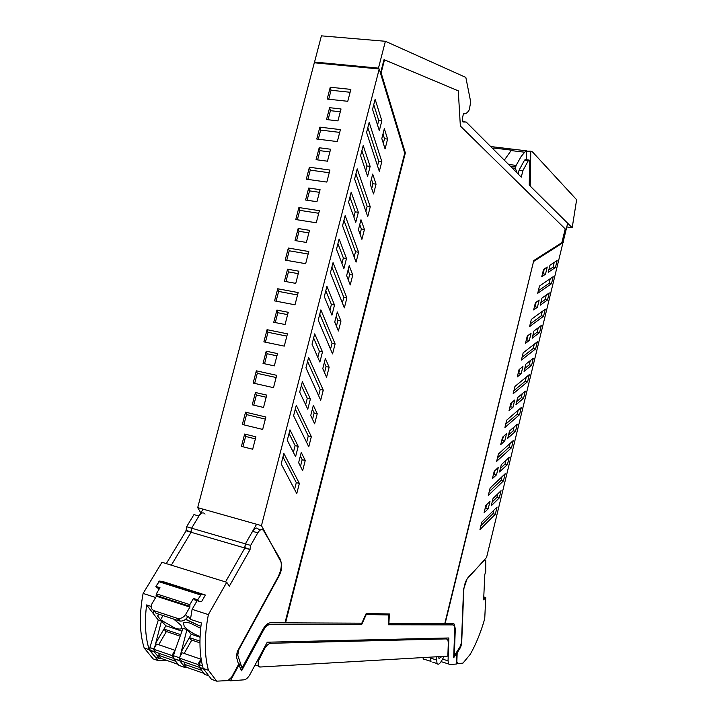 <?xml version="1.0" encoding="UTF-8"?>
<svg xmlns="http://www.w3.org/2000/svg" width="717" height="717" viewBox="0 0 717 717"><rect width="100%" height="100%" fill="white"/><g stroke="black" fill="none" stroke-linecap="round" stroke-linejoin="round"><path stroke-width="1.08" d="M200.823 512.888L197.704 507.636L314.306 62.782L379.23 68.984L404.72 153.169L284.99 622.849L270.488 622.786C267.835 622.948 265.236 625.269 262.7 629.75L242.041 668.02L237.748 655.15L238.779 649.736L279.164 575.76C281.835 570.257 282.399 565.588 280.885 561.734L261.463 525.624L379.23 68.984M331.89 267.109L343.81 297.376L342.376 302.959M348.032 270.192L349.672 274.512L348.283 279.944M337.922 243.69L343.362 257.959L341.946 263.462M299.365 483.428L296.757 493.61L281.181 463.926L283.878 453.449L299.365 483.428L296.309 482.631L294.562 489.433M282.973 456.953L296.309 482.631M305.245 460.475L301.257 452.472L298.63 462.707L302.646 470.63L305.245 460.475L302.189 459.705L300.477 466.355M300.342 456.03L302.189 459.705M295.574 456.666L287.275 440.274L289.964 429.824L298.218 446.377L295.574 456.666M289.032 433.462L295.126 445.615L298.218 446.377M295.126 445.615L293.387 452.355M311.348 436.653L308.758 446.781L293.594 415.726L296.282 405.311L311.348 436.653L308.283 435.918L306.625 442.407M295.314 409.075L308.283 435.918M317.228 413.718L313.347 405.365L310.739 415.528L314.638 423.81L317.228 413.718L314.163 413.01L312.531 419.346M312.37 409.174L314.163 413.01M307.763 409.219L299.688 392.091L302.359 381.704L310.389 398.993L307.763 409.219M301.364 385.594L307.288 398.293L310.389 398.993M307.288 398.293L305.639 404.711M323.268 390.156L320.687 400.22L305.944 367.812L308.615 357.451L323.268 390.156L320.194 389.465L318.608 395.659M307.575 361.476L320.194 389.465M319.881 362.058L312.029 344.196L314.691 333.871L322.489 351.886L319.881 362.058M313.625 338.012L319.388 351.24L322.489 351.886M319.388 351.24L317.81 357.353M329.139 367.229L325.366 358.518L322.775 368.637L326.567 377.267L329.139 367.229L326.065 366.575L324.523 372.607M324.326 362.578L326.065 366.575M335.108 343.918L332.545 353.92L318.214 320.176L320.866 309.887L335.108 343.918L332.034 343.291L330.528 349.17M319.764 314.154L332.034 343.291M331.926 315.166L324.299 296.587L326.943 286.316L334.525 305.048L331.926 315.166M325.805 290.708L331.406 304.465L334.525 305.048M331.406 304.465L329.919 310.273M340.978 321.01L337.313 311.949L334.74 322.005L338.424 330.985L340.978 321.01L337.904 320.409L336.434 326.145M336.21 316.251L337.904 320.409M346.894 297.949L333.055 262.592L330.412 272.827L344.339 307.898L346.894 297.949L343.81 297.376M352.755 275.05L350.219 284.972L346.634 275.651L349.197 265.648L352.755 275.05L349.672 274.512M343.362 257.959L346.481 258.487L343.9 268.543L336.488 249.256L339.123 239.048L346.481 258.487M349.941 197.058L355.22 211.847L353.884 217.045M359.755 224.52L361.35 228.983L360.033 234.127M343.936 220.343L355.515 251.721L354.162 257.009M367.83 127.626L378.737 161.191L377.527 165.896M377.536 125.054L378.719 120.438L373.745 104.646M383.308 143.337L384.5 138.713L382.995 133.936M371.406 179.098L372.957 183.722L371.711 188.571M361.879 150.704L367.005 165.994L365.751 170.897M355.919 173.855L367.158 206.326L365.876 211.318M276.923 310.085L288.234 312.298L285.061 324.523L273.751 322.265L276.923 310.085L277.829 312.72L287.625 314.638M277.829 312.72L275.265 322.56M266.213 351.196L277.515 353.589L274.324 365.885L263.031 363.429L266.213 351.196L267.145 353.75L276.932 355.838M267.145 353.75L264.546 363.752M255.458 392.504L266.733 395.094L263.524 407.453L252.259 404.809L255.458 392.504L256.408 394.986L266.177 397.245M256.408 394.986L253.764 405.159M244.64 434.036L255.906 436.823L252.68 449.236L241.423 446.395L244.64 434.036L245.617 436.447L255.369 438.867M245.617 436.447L242.929 446.781M277.73 288.763L298.164 292.572L294.992 304.797L274.566 300.889L277.73 288.763L278.626 291.425L297.537 294.974M278.626 291.425L276.09 301.176M267.056 329.686L287.454 333.844L284.273 346.123L263.883 341.875L267.056 329.686L267.988 332.276L286.863 336.139M267.988 332.276L265.407 342.188M256.336 370.823L276.699 375.323L273.5 387.664L253.146 383.066L256.336 370.823L257.286 373.342L276.126 377.518M257.286 373.342L254.66 383.407M245.555 412.167L265.89 417.016L262.664 429.42L242.346 424.473L245.555 412.167L246.531 414.605L265.344 419.113M246.531 414.605L243.861 424.84M307.1 200.249L309.547 190.874L308.704 188.033L320.078 189.673L316.95 201.719L305.585 200.016L308.704 188.033M319.388 192.308L309.547 190.874M296.542 240.813L299.025 231.286L308.857 232.882M317.613 159.882L320.006 150.669L319.19 147.756L330.582 149.217L327.472 161.2L316.08 159.685L319.19 147.756M329.874 151.95L320.006 150.669M286.719 260.379L289.22 250.789L288.342 248.046L308.803 251.524L305.657 263.686L285.196 260.11L288.342 248.046M308.158 254.015L289.22 250.789M297.304 219.778L299.76 210.35L298.899 207.545L319.397 210.681L316.26 222.772L295.771 219.536L298.899 207.545M318.724 213.272L299.76 210.35M307.826 179.393L310.246 170.117L309.403 167.24L329.937 170.046L326.818 182.082L306.293 179.178L309.403 167.24M329.246 172.734L310.246 170.117M350.111 92.269L331.057 90.252L328.718 99.224M340.297 111.789L330.42 110.669L329.623 107.684L341.032 108.966L337.94 120.886L326.531 119.551L329.623 107.684M328.063 119.73L330.42 110.669M318.294 139.206L320.678 130.082L319.863 127.142L340.423 129.616L337.322 141.59L316.762 139.017L319.863 127.142M339.706 132.394L320.678 130.082M285.931 281.584L288.449 271.895L287.571 269.198L298.899 271.214L295.745 283.376L284.416 281.306L287.571 269.198M298.272 273.652L288.449 271.895M358.348 212.313L351.196 192.174L348.579 202.319L355.775 222.306L358.348 212.313L355.22 211.847M364.433 229.476L360.983 219.734L358.428 229.673L361.906 239.335L364.433 229.476L361.35 228.983M358.599 252.241L345.164 215.584L342.547 225.756L356.071 262.126L358.599 252.241L355.515 251.721M378.737 161.191L381.829 161.594L379.32 171.381L366.584 132.448L369.174 122.392L381.829 161.594M381.856 120.797L375.134 99.287L372.544 109.316L379.32 130.673L381.856 120.797L378.719 120.438M387.592 139.089L384.339 128.684L381.803 138.578L385.074 148.912L387.592 139.089L384.5 138.713M373.53 193.966L370.16 183.964L372.697 174.079L376.049 184.152L373.53 193.966M372.957 183.722L376.049 184.152M367.588 176.346L360.606 155.661L363.205 145.578L370.142 166.407L367.588 176.346M367.005 165.994L370.142 166.407M367.731 216.624L354.601 178.963L357.209 168.853L370.25 206.792L367.731 216.624M367.158 206.326L370.25 206.792M388.892 623.306L444.791 623.548L533.78 260.531L561.868 242.651L565.211 228.92L460.359 126.04L458.28 90.835L384.5 59.852L381.139 72.874L405.338 152.918L285.554 622.849L361.807 623.181L366.208 613.501L389.394 613.976L388.892 623.306L388.946 613.967M422.869 657.579L423.388 658.986L424.607 659.676M298.164 228.508L309.52 230.336L306.374 242.445L295.028 240.553L298.164 228.508L299.025 231.286M350.855 89.392L347.763 101.303L327.185 99.063L330.259 87.241L350.855 89.392M330.259 87.241L331.057 90.252M197.704 507.636L261.463 525.624M384.5 59.852L383.971 59.807L380.61 72.82L381.139 72.874M405.338 152.918L404.827 152.855L380.61 72.82M285.554 622.849L285.061 622.688L404.827 152.855M242.041 668.02L240.553 664.408M524.557 160.115L519.081 170.135L522.89 170.619L528.348 160.581L524.557 160.115L525.391 159.604L528.85 160.034M455.304 628.684L454.139 624.193L455.304 628.684L454.291 655.804L460.359 646.241L461.452 642.459L463.567 589.132L467.045 579.049L486.565 557.476L567.613 223.489L529.245 185.103L529.603 161.692L529.173 160.07L528.348 160.581M441.089 661.63L448.591 663.978L448.053 660.841L448.86 637.978L267.253 642.199L250.188 674.114C248.243 677.619 246.2 679.528 244.058 679.833L230.363 680.845L228.848 680.325M241.297 670.234L262.763 630.449C264.967 626.559 267.217 624.543 269.529 624.39L361.153 624.579L361.789 623.181M240.043 664.238L238.671 664.444L241.557 670.861L263.273 630.61C265.469 626.721 267.728 624.704 270.04 624.552L361.153 624.579M361.61 624.722L366.235 614.523L365.804 614.388L388.883 614.953L388.363 624.767L453.01 624.892L388.363 624.632M366.235 614.523L388.883 614.953M448.591 663.978L449.577 664.542L456.397 664.032L456.801 653.07L453.673 657.749L454.73 629.32L454.067 625.529L453.01 624.892M453.126 624.892L452.606 624.767M230.363 680.845L238.967 664.973L238.367 664.776M518.131 173.989L519.081 170.135M462.501 121.639L466.229 122.06L521.277 177.135L522.89 170.619M493.789 510.28L492.964 513.686L480.928 525.651M486.691 504.625L485.821 508.183L484.997 508.989M497.795 493.852L496.944 497.338L492.203 501.972M501.963 476.778L501.084 480.363L489.227 491.683M495.026 470.504L494.112 474.242L493.305 475.004M505.969 460.332L505.073 464.007L500.394 468.38M510.092 443.42L509.178 447.184L497.49 457.849M503.334 436.519L502.375 440.444L501.577 441.152M514.107 426.965L513.166 430.809L508.559 434.923M518.194 410.205L517.235 414.139L505.727 424.159M511.597 402.685L510.603 406.781L509.814 407.444M522.209 393.723L521.232 397.747L516.688 401.601M530.221 323.932L541.21 315.812L542.294 311.357M548.819 269.968L553.085 267.118L555.442 267.495L557.154 260.468L549.975 265.218L548.236 272.335L555.442 267.495M554.232 262.404L553.085 267.118M534.273 307.342L535.025 306.804L536.155 302.18M524.79 368.421L529.263 364.819L530.284 360.624M542.348 274.324L543.083 273.822L545.476 274.217L547.232 267.02L543.531 269.467L541.756 276.717L545.476 274.217M544.266 268.983L543.083 273.822M538.324 290.797L549.132 283.305L550.262 278.671M540.842 302.637L545.18 299.536L546.282 294.992M513.928 390.613L525.256 381.229L526.26 377.115M526.161 340.539L526.923 339.966L528.017 335.511M532.83 335.466L537.23 332.114L538.297 327.741M518.015 373.88L518.785 373.261L519.834 368.986M522.093 357.2L533.251 348.453L534.29 344.169M453.7 657.023L456.353 652.721M454.91 628.567L454.291 655.804M454.139 624.193L453.485 623.593M562.881 242.48L533.636 261.113M466.229 122.06L462.922 121.98M385.387 41.281L378.459 68.142L314.539 62.056L321.413 35.85L385.387 41.281L465.835 77.418L470.719 102.02L469.259 109.809C467.412 112.999 465.503 114.263 463.532 113.618L462.331 118.377L463.003 121.989M378.459 68.142L378.693 68.94M314.539 62.056L314.817 62.827M481.77 522.173L497.069 507.036L495.304 514.277L479.96 529.603L481.77 522.173M492.964 513.686L495.304 514.277M485.821 508.183L488.196 508.783L484.056 512.834L485.866 505.422L489.989 501.425L488.196 508.783M499.292 497.921L501.049 490.688L493.054 498.449L491.27 505.772L499.292 497.921L496.944 497.338M490.123 488.026L505.189 473.713L503.433 480.928L488.313 495.42L490.123 488.026M501.084 480.363L503.433 480.928M494.112 474.242L496.496 474.815L492.418 478.633L494.219 471.257L498.279 467.475L496.496 474.815M507.421 464.562L509.178 457.356L501.3 464.679L499.516 471.974L507.421 464.562L505.073 464.007M498.432 454.013L513.273 440.534L511.526 447.722L496.63 461.381L498.432 454.013M509.178 447.184L511.526 447.722M502.375 440.444L504.75 440.982L500.735 444.576L502.536 437.227L506.534 433.677L504.75 440.982M515.514 431.329L517.262 424.159L509.509 431.042L507.735 438.302L515.514 431.329L513.166 430.809M506.713 420.144L521.322 407.489L519.583 414.65L504.92 427.475L506.713 420.144M517.235 414.139L519.583 414.65M510.603 406.781L512.978 407.292L509.025 410.662L510.818 403.339L514.752 400.014L512.978 407.292M523.58 398.24L525.319 391.097L517.683 397.55L515.917 404.782L523.58 398.24L521.232 397.747M541.21 315.812L543.558 316.233L529.567 326.629L531.333 319.388L545.287 309.161L543.558 316.233M535.025 306.804L537.418 307.226L539.166 300.038L535.411 302.708L533.645 309.932L537.418 307.226M529.263 364.819L531.611 365.285L533.34 358.177L525.821 364.191L524.064 371.397L531.611 365.285M551.49 283.699L553.21 276.654L539.471 286.074L537.714 293.289L551.49 283.699L549.132 283.305M547.528 299.948L549.249 292.886L541.962 298.057L540.215 305.209L547.528 299.948L545.18 299.536M527.604 381.713L529.343 374.579L514.949 386.418L513.166 393.723L527.604 381.713L525.256 381.229M526.923 339.966L529.307 340.414L531.073 333.199L527.255 336.085L525.48 343.344L529.307 340.414M537.23 332.114L539.587 332.545L541.317 325.464L533.905 331.057L532.157 338.236L539.587 332.545M518.785 373.261L521.169 373.736L522.944 366.495L519.063 369.605L517.28 376.891L521.169 373.736M533.251 348.453L535.599 348.901L521.384 360.104L523.159 352.827L537.329 341.803L535.599 348.901M454.542 624.319L453.332 623.584L444.809 623.458M445.123 623.548L533.609 261.203M563.275 242.534L533.923 261.257M463.774 590.064L461.649 643.705L460.628 647.218L457.177 652.9L456.846 661.594L457.697 663.673L462.985 663.1L470.253 654.325C476.061 644.045 480.892 632.179 484.737 618.717L485.741 597.512L483.634 599.851L484.817 574.478L485.723 571.727L485.714 560.237L484.226 560.461L468.246 577.284C465.727 580.429 464.24 584.687 463.774 590.064L463.532 589.992M483.778 596.947L485.741 597.512M202.929 509.384L191.618 528.196L191.081 532.274L244.838 548.03L191.081 532.274L171.336 565.175L191.081 532.274L186.088 530.813L166.299 563.616M256.462 524.503L245.411 543.862L244.838 548.03L250.09 549.563L244.73 547.564L245.411 543.862L252.563 531.333C254.831 527.855 256.785 527.156 258.425 529.218L260.567 529.827M154.003 649.62L154.298 651.941L159.766 658.69L155.903 657.337M155.517 657.211L150.023 650.453L154.298 651.941M153.796 648.912L149.862 647.55L150.023 650.453M149.862 647.55L158.287 620.044L153.635 614.03L153.626 611.341L153.635 614.03L146.6 604.933C144.538 621.487 145.228 635.836 148.688 647.989L149.217 649.719L144.198 647.98L143.866 646.913C139.483 632.018 139.232 614.191 143.104 593.434M225.532 581.917L244.838 548.03L225.532 581.917M154.218 610.92L153.626 611.341L154.218 610.911M158.287 620.044L161.459 621.101L165.887 625.78L181.984 631.166M173.236 657.122L171.972 655.526L153.644 649.181L156.198 652.345L173.424 658.323L173.469 655.723L175.531 648.939L183.032 628.298L186.94 629.598L191.287 634.285L200.061 637.225M186.214 618.753L187.065 619.9L200.903 626.452L185.497 619.38M163.01 615.553L160.518 619.775L175.047 628.173C178.533 629.266 180.765 629.356 181.724 628.424L180.962 625.197L173.648 619.067M160.518 619.775L157.65 616.055L158.412 614.03M200.697 628.334L190.597 623.315C186.841 622.123 184.457 622.015 183.444 623.001L184.188 626.273C187.773 630.422 193.07 633.846 200.088 636.553M161.459 621.101L154.603 647.55M159.766 658.69L160.904 658.17M208.826 675.826L204.677 674.383L199.317 667.321L199.38 664.695L201.119 658.896M156.198 642.307L165.887 625.78M180.173 636.167L165.699 631.283L163.969 629.051L180.711 634.688M186.94 629.598L180.066 656.458M181.697 651.054L191.287 634.285M199.953 642.835L191.072 639.842L189.387 637.601L199.962 641.159M158.78 614.146L157.65 616.055M179.501 658.439L179.77 660.787L185.076 667.536L186.205 666.989M185.076 667.536L178.954 665.394L173.613 658.645L179.77 660.787M179.591 660.465L173.613 658.645M188.069 616.683L188.634 616.871L187.549 617.041C185.748 619.775 183.337 621.137 180.317 621.11L179.035 620.859L177.099 618.269L154.012 610.651C151.072 609.271 150.436 606.869 152.112 603.445L156.431 596.23L156.333 593.819L159.99 587.725L155.867 586.407L156.853 587.797L159.443 588.63M151.162 606.43L146.6 604.933M155.67 597.512L143.113 593.434L161.97 562.28L226.742 582.294L229.323 586.201L250.09 549.563M205.376 595.029L201.352 594.294L159.586 581.057L163.772 581.846L205.376 595.029L201.549 601.68L198.636 601.178L197.704 599.788L193.447 598.426L189.844 604.646L156.333 593.819M226.742 582.294L208.351 614.603L192.111 609.333L197.112 600.694M159.586 581.057L155.867 586.407M201.352 594.294L197.704 599.788M177.099 618.269L178.381 618.52C181.419 618.547 183.848 617.185 185.658 614.424L189.915 607.075L189.844 604.646M189.915 607.075L156.431 596.23M166.855 660.429L158.072 660.608L149.217 649.719M158.072 660.608L153.106 658.869L144.198 647.98M185.954 530.347L190.955 531.817L191.618 528.196L198.932 516.025L193.948 514.6L186.617 526.735L186.088 530.813M193.447 598.426L194.388 599.815L198.636 601.178M188.634 616.871L190.453 619.354L192.111 609.333M190.453 619.354L201.343 622.93C199.129 639.833 199.586 654.424 202.714 666.711L203.189 668.459L208.459 670.287L208.163 669.212C204.264 654.128 204.336 635.925 208.36 614.603M249.973 549.097L250.663 545.395L257.797 532.83C260.056 529.343 262.001 528.626 263.623 530.697L280.23 559.215C282.157 564.064 281.44 569.952 278.079 576.88L237.309 651.538L236.341 656.575L238.573 664.39L231.6 677.242L227.898 680.594L216.704 681.15L208.459 670.287M179.035 620.859L156.001 613.232L154.012 610.651M198.932 516.025C201.271 512.655 203.305 512.001 205.053 514.062M216.704 681.15L211.488 679.322L203.189 668.459M178.139 664.372L161.11 658.421L158.591 655.311L175.674 661.253M159.631 653.537L158.591 655.311M153.644 649.181L156.673 644L174.975 650.292L171.972 655.526M158.708 644.7L166.407 631.525M199.138 666.129L197.892 664.507L179.169 658.018L181.652 661.182L203.404 668.737M203.888 673.353L186.411 667.258L183.973 664.148L201.495 670.243M184.995 662.347L183.973 664.148M179.169 658.018L182.172 652.766L200.868 659.192L197.892 664.507M184.161 653.447L191.78 640.084M270.856 643.283C268.561 643.499 266.33 645.551 264.143 649.45L258.254 661.28L258.272 666.003L259.76 667.043L447.847 656.127L448.295 643.292L448.026 640.424L446.53 638.901L270.856 643.283L267.54 642.199M438.75 656.655L438.992 658.744L441.385 656.503M436.465 656.79L437.003 663.539L432.763 662.203M444.199 656.342L441.287 661.298C439.512 664.148 438.078 664.892 437.003 663.539M430.397 657.139L431.016 661.657M259.913 666.452L259.76 667.043M493.404 149.244L493.708 148.016L511.418 150.149L504.311 160.16M492.973 148.813L493.708 148.016M566.771 226.948L572.193 227.737L529.791 185.658M493.341 148.437L492.498 148.338M572.193 227.737L576.629 199.738L532.435 151.843L530.759 151.215L530.221 185.712M530.759 151.215L525.651 151.117L521.214 156.351L516.132 165.394L508.604 164.453M526.412 159.73L526.538 150.713M517.109 172.958L515.326 168.28L516.132 165.394M511.06 150.579L524.557 152.201M430.379 657.785L428.649 657.247M279.164 575.76L278.716 575.626M237.748 655.15L236.278 654.657M448.053 660.841L442.568 659.129M263.273 630.61L262.763 630.449M270.04 624.552L269.529 624.39M460.628 647.218L459.911 646.994M186.617 526.735L250.663 545.395M199.38 664.695L202.472 665.761M199.496 667.635L203.673 669.086M173.469 655.723L179.331 657.749M200.509 594.922L158.726 581.648M189.584 606.25L156.082 595.406M187.567 617.023L185.658 614.424M257.797 532.83L252.563 531.333M263.498 649.235L264.143 649.45M443.868 638.094L446.53 638.901M258.729 658.143L259.384 658.358M430.37 658.045L436.366 659.927M439.145 656.638L441.045 657.229M515.326 168.28L512.001 167.859M515.442 166.882L510.396 166.245M423.388 658.986L430.845 661.334M238.313 663.592L239.245 663.906M456.424 663.144L457.141 663.368M149.826 650.131L154.11 651.619M180.317 621.11L178.381 618.52M255.109 664.928L258.272 666.003M490.697 146.537L526.224 150.803"/></g></svg>
